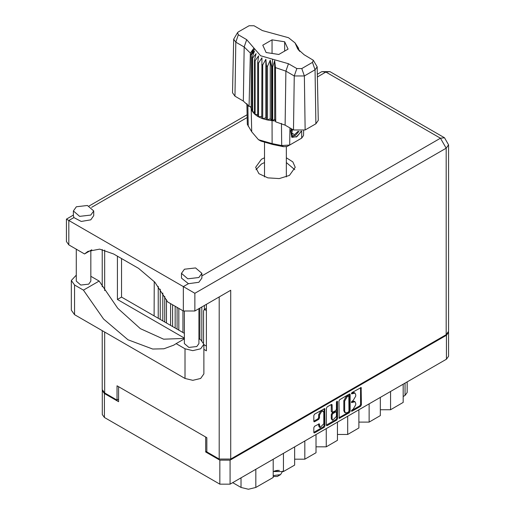 <?xml version="1.0" encoding="UTF-8"?>
<svg xmlns="http://www.w3.org/2000/svg" width="515" height="515" viewBox="0 0 515 515"><rect width="100%" height="100%" fill="white"/><g stroke="black" fill="none" stroke-linecap="round" stroke-linejoin="round"><path stroke-width="0.77" d="M323.201 411.228L322.377 410.751L320.845 410.899L318.682 414.652L319.506 415.122L321.669 411.376L323.201 411.228L323.832 412.624L323.832 423.697L320.143 427.592L319.268 423.826L314.614 426.24L313.809 427.637L313.809 432.355L314.041 432.877L314.614 432.825L324.16 427.315L324.965 425.911L324.733 408.575L314.614 414.144L313.809 415.547L313.809 421.244L314.041 421.766L314.614 421.708L318.701 419.352L319.506 417.948L319.506 415.122M336.977 401.23L337.544 401.558L336.977 401.23L336.411 402.215L336.411 409.309L335.606 410.713L332.323 412.335L332.085 404.99L331.847 404.468L331.274 404.526L331.261 411.337L332.323 412.335M338.96 401.024L339.198 418.36L349.312 412.792L350.123 411.388L350.123 394.58L349.885 394.052L349.312 394.11L339.771 399.621L338.96 401.024M206.824 451.32L205.672 451.983L219.841 460.172L230.063 460.172L446.441 335.239L448.559 332.291L448.559 356.271L446.441 359.219L230.063 484.145L219.841 484.145L104.403 417.498L102.285 414.549L102.285 390.57L104.403 393.518L118.572 401.7L118.572 386.714M353.116 409.29L352.002 409.927L351.603 411.279L352.002 411.24L360.597 406.277L361.401 404.874L361.17 387.538L352.002 392.559L351.603 393.904L354.944 393.042L355.704 394.722L355.704 396.119L353.116 400.599L352.002 401.243L351.603 402.595L354.944 401.726L355.704 403.406L355.704 404.803L353.116 409.29M326.381 425.075L335.909 419.577L336.733 420.053L337.544 418.65L337.544 401.558M336.733 420.053L327.192 425.564L326.619 425.615L326.381 425.094L326.381 408.286L327.192 406.882L331.274 404.526L332.085 404.99M205.672 451.983L205.672 437.003M448.559 332.291L448.526 331.898M102.318 390.177L102.285 390.57M407.191 381.879L407.191 392.475L405.08 395.423L403.181 396.518M390.537 391.497L390.537 409.721L403.181 402.415L403.181 384.196M380.315 397.393L380.315 415.618L369.113 422.088L358.891 422.088M390.537 409.721L380.315 409.721M369.113 403.869L369.113 422.088M358.891 409.766L358.891 427.984L347.689 434.454L337.467 434.454M347.689 416.236L347.689 434.454M337.467 422.133L337.467 440.357L326.265 446.827L326.265 428.602M316.043 434.506L316.043 452.724L304.841 459.193L304.841 440.975M316.043 446.827L326.265 446.827M294.619 446.872L294.619 465.097L283.417 471.566L283.417 453.342M294.619 459.193L304.841 459.193M273.195 459.238L273.195 477.463L255.852 487.48L248.436 489.25L241.02 487.48L241.02 477.817M273.195 471.566L283.417 471.566M232.658 482.645L241.02 487.48M354.944 401.726L354.12 401.256L352.292 401.436L353.116 401.912M351.5 401.893L352.292 401.436M354.944 393.042L354.12 392.565L352.292 392.745L353.116 393.222M351.5 393.209L352.292 392.745M351.5 410.577L359.773 405.801L360.577 404.397L360.577 387.608M339.771 418.302L338.96 417.813L348.488 412.315L349.299 410.912L349.299 394.123M348.423 411.994L348.99 411.015L348.822 395.893L347.252 396.608L344.664 401.095L344.664 411.176L345.417 412.856L347.252 412.676L348.423 411.994M348.822 395.893L347.998 395.417L347.599 395.456L348.423 395.932M345.417 412.856L344.593 412.38L343.84 410.706L343.84 400.619L346.428 396.132L347.599 395.456M336.72 401.455L336.72 418.174L337.544 418.65M332.085 418.882L332.716 420.285L336.411 416.384L336.411 412.489L336.173 411.961L335.606 412.019L332.896 413.584L332.085 414.987L332.085 418.882L331.261 418.405L331.892 419.809L332.716 420.285M336.173 411.961L335.349 411.485L334.782 411.543L335.606 412.019M331.261 418.405L331.261 414.511L332.072 413.107L334.782 411.543M335.909 419.577L336.72 418.174M320.143 427.592L319.319 427.115L318.682 425.718L318.682 423.89L319.506 424.347M314.614 421.708L313.809 421.225L317.877 418.875L318.682 417.472L318.682 414.652M314.614 432.825L313.809 432.336L323.336 426.838L324.141 425.435L324.141 408.64M184.376 338.838L176.098 343.621L184.988 348.752L192.816 350.625L200.644 348.752L203.889 344.232L200.644 339.713L198.945 338.728M184.988 348.752L184.988 378.435L192.816 380.308L200.644 378.435L203.889 373.916L203.889 344.232M76.342 206.766L73.355 210.931L79.651 216.371L90.762 215.09L93.749 210.931L87.453 205.491L76.342 206.766M73.355 210.931L73.355 215.688L73.883 217.555L81.222 221.418L90.762 219.847L93.749 215.688L93.749 210.931M184.454 269.184L181.467 273.349L187.763 278.782L198.874 277.508L201.861 273.349L195.565 267.909L184.454 269.184M181.467 273.349L181.467 278.106L188.419 283.688L198.874 282.265L201.861 278.106L201.861 273.349M264.523 157.777L261.414 159.244L255.614 167.33L258.948 173.684L267.839 177.894L279.284 178.544L289.43 175.415L295.23 167.33L292.861 161.903L286.321 157.777M256.045 169.705L261.414 164.002L264.523 162.534M286.321 162.534L294.799 169.705M198.945 308.627L198.945 343.563L196.814 346.537L188.876 347.451L184.376 343.563L184.376 311.485M90.84 250.303L90.84 281.151L88.702 284.126L80.765 285.033L76.272 281.151L76.272 249.163M188.419 283.688L183.34 286.617L194.876 293.28L194.876 310.976L183.34 310.976L183.34 286.617L68.804 220.491L68.804 244.85L84.544 253.934L91.792 249.749M194.876 310.976L230.72 290.28L230.72 459.077L219.184 459.077L206.824 451.938L206.824 437.666L117.008 385.812L117.008 400.084L104.648 392.945L102.26 389.617L102.26 330.675M84.544 253.934L87.911 251.397L99.672 249.112L113.545 253.934L138.599 268.399L154.809 282.181L167.6 301.893L183.34 310.976M117.008 400.084L118.572 399.183M446.196 334.673L446.196 148.178L448.584 144.85L448.584 331.338L446.196 334.673L230.72 459.077M206.412 304.314L206.412 350.844L203.889 349.389M184.376 338.123L117.42 299.466L117.42 256.174M184.376 333.366L121.54 297.084L121.54 258.549M206.412 346.086L203.889 344.632M68.804 244.85L66.416 241.522L66.416 219.113L68.804 220.491L73.883 217.555M121.54 297.084L117.42 299.466M184.376 338.432L163.667 339.179L140.344 328.634L117.748 308.305L99.118 281.093L90.84 276.317M184.988 378.435L74.572 314.691L71.328 310.172L71.328 280.482L76.272 275.158M99.118 281.093L83.462 290.132L74.572 285.001L71.328 280.482M83.462 290.132L103.586 319.036L127.997 339.797L152.697 349.022L163.879 348.752L173.652 345.198L176.098 343.621M199.859 339.263L199.859 308.099M201.841 340.531L201.841 306.959M175.139 328.036L175.139 306.245M177.121 329.175L177.121 307.384M206.412 310.345L204.172 309.573L203.567 310.906L203.567 342.713M206.412 308.324L204.172 309.573M204.391 309.444L204.391 305.485M206.373 308.337L206.373 304.339M182.967 332.555L182.967 310.764M178.847 308.382L178.847 330.173M170.607 325.416L170.607 303.625M166.487 299.621L166.487 323.04M172.589 326.555L172.589 304.771M162.779 320.897L162.779 293.035M164.761 322.036L164.761 296.382M158.247 318.283L158.247 286.43M154.275 281.57L154.127 315.901M160.229 319.422L160.229 289.153M273.607 476.51L277.237 476.51L280.533 474.611L282.645 471.18M273.195 475.628L280.533 474.611M274.341 471.025L279.388 470.388M275.634 470.639L278.126 470.343M313.3 60.242L317.15 66.821L318.289 120.362L315.875 123.793L315.064 69.776L304.352 75.963L294.284 75.963L285.909 71.122L275.454 67.562L275.744 121.855L285.098 125.145L293.473 129.98L294.284 75.963L296.846 68.566L301.79 68.566L312.502 62.379L313.3 60.242L304.127 54.693L297.741 48.983L295.043 42.874L288.509 37.692L262.373 30.585L253.998 25.75L249.054 25.75L238.342 31.936L237.544 32.651L238.342 34.788L246.717 39.623L260.59 55.723L288.471 63.731L296.846 68.566M301.79 68.566L304.352 75.963L305.163 129.98L315.875 123.793M305.163 129.98L293.473 129.98M275.422 121.031L274.707 119.19L272.693 120.677L275.422 121.031L275.744 121.855M258.536 63.094L257.712 62.618L257.712 116.377L258.536 116.854L258.536 63.094L261.916 57.809L261.762 118.347L262.74 118.708L265.849 117.781L266.448 119.77L267.543 120.001L270.233 118.708L271.54 120.574L271.54 66.815L272.055 66.86L272.538 59.154M261.762 64.587L262.74 64.948L262.74 118.708L266.448 119.77L266.448 66.01L267.543 66.242L267.543 120.001L272.055 120.619L272.055 66.86L272.693 66.918L272.693 120.677L272.062 120.619L272.126 143.595L281.718 145.571L289.694 145.024L301.648 138.129L303.547 135.522L303.65 130.668M267.543 66.242L270.233 60.191L271.54 66.815M251.262 55.111L251.262 108.865L251.262 55.111L254.5 51.107L252.253 57.416L252.653 58.047L256.103 53.637L254.494 60.184L255.118 60.757L258.62 55.903L257.712 62.618M262.74 64.948L265.849 59.264L266.448 66.01M254.494 60.184L254.494 113.944L255.118 114.51L255.118 60.757M252.253 57.416L252.253 111.176L252.653 111.807L252.653 58.047M298.191 47.689L296.344 45.114L299.756 51.423M298.591 48.906L298.591 48.32M251.088 106.708L249.048 106.438L243.35 101.037L244.161 47.02L235.78 42.185L233.694 39.224L237.544 32.651M238.342 34.788L235.78 42.185L234.969 96.202L243.35 101.037M234.969 96.202L232.555 92.771L233.694 39.224M246.852 103.637L247.297 124.34L251.674 131.788L258.472 139.674L272.126 143.595L272.615 144.464L260.983 141.123L258.472 139.674M261.762 118.347L258.536 116.854L261.762 116.351M257.712 116.377L255.118 114.51L257.712 114.446M254.494 113.944L252.653 111.807L254.494 111.987M252.253 111.176L251.262 108.865L252.253 109.096M301.436 131.216L297.103 136.501L292.469 137.402L291.812 137.132L290.627 131.1L291.316 128.737M299.144 139.571L301.648 138.129L301.751 131.164M289.958 127.945L289.694 145.024L287.177 146.479L283.572 146.724L272.615 144.464M250.47 106.624L251.088 108.202M266.146 52.511L278.815 54.474L288.097 49.118L284.698 41.805L272.029 39.842L262.747 45.198L266.146 52.511M249.048 106.438L250.329 53.058L244.161 47.02L246.717 39.623M317.15 66.821L315.064 69.776L312.502 62.379M298.932 50.547L297.181 47.695L299.756 51.288M274.707 119.19L274.707 60.673L275.454 67.562M274.707 60.673L272.693 66.918M250.329 53.058L253.663 48.526L251.088 54.442M265.849 117.781L265.849 59.264M270.233 118.708L270.233 60.191M272.029 53.425L272.029 39.842M284.698 51.082L284.698 41.805M291.78 137.112L292.469 137.402M290.627 131.1L291.361 128.756M296.099 137.119L300.168 132.806L301.037 131.274M291.58 128.885L292.134 135.831L295.32 135.432L298.945 131.37M291.458 136.887L295.32 135.432M292.462 129.394L291.773 133.327L294.503 134.666L298.056 131.319M291.812 133.115L294.503 134.666M446.441 359.219L446.441 335.239M230.063 460.172L230.063 484.145M104.403 393.518L104.403 417.498M219.841 484.145L219.841 460.172M405.08 395.423L405.08 383.102M255.852 469.255L255.852 487.48M351.436 402.228L352.002 402.55M351.436 393.537L352.002 393.866M360.597 387.595L361.401 388.065M360.577 404.397L361.401 404.874M359.773 405.801L360.597 406.277M351.436 410.912L352.002 411.24M349.312 394.11L350.123 394.58M349.299 410.912L350.123 411.388M348.488 412.315L349.312 412.792M346.428 396.132L347.252 396.608M343.84 400.619L344.664 401.095M343.84 410.706L344.664 411.176M326.381 425.094L327.192 425.564M331.261 411.337L332.085 411.807M332.072 413.107L332.896 413.584M331.261 414.511L332.085 414.987M318.682 425.718L319.506 426.195M318.682 417.472L319.506 417.948M317.877 418.875L318.701 419.352M324.16 408.633L324.965 409.103M324.141 425.435L324.965 425.911M323.336 426.838L324.16 427.315M201.861 275.931L440.428 138.194L325.892 72.061L317.362 76.986M247.149 117.523L91.612 207.326M219.184 459.077L219.184 296.943M104.648 250.078L104.648 290.608M104.648 332.053L104.648 392.945M448.584 144.85L444.509 137.788L440.428 138.194L446.196 148.178L194.876 293.28M321.811 71.662L325.892 72.061L329.973 71.662L321.811 71.662L317.304 74.263M74.572 285.001L74.572 314.691M288.471 63.731L285.909 71.122L285.098 125.145M251.674 131.788L251.185 108.568L251.185 54.809L254.648 48.822M296.196 45.494L299.659 50.927M283.572 146.724L281.718 145.571L281.467 123.433M247.857 104.706L248.249 126.252M247.091 114.8L89.127 206M73.355 215.103L66.416 219.113M444.509 137.788L329.973 71.662M102.26 249.498L102.26 286.694M286.321 176.883L286.321 146.82M264.523 176.883L264.523 142.758M295.043 42.874L298.314 47.869M299.131 139.578L301.648 138.129"/></g></svg>
